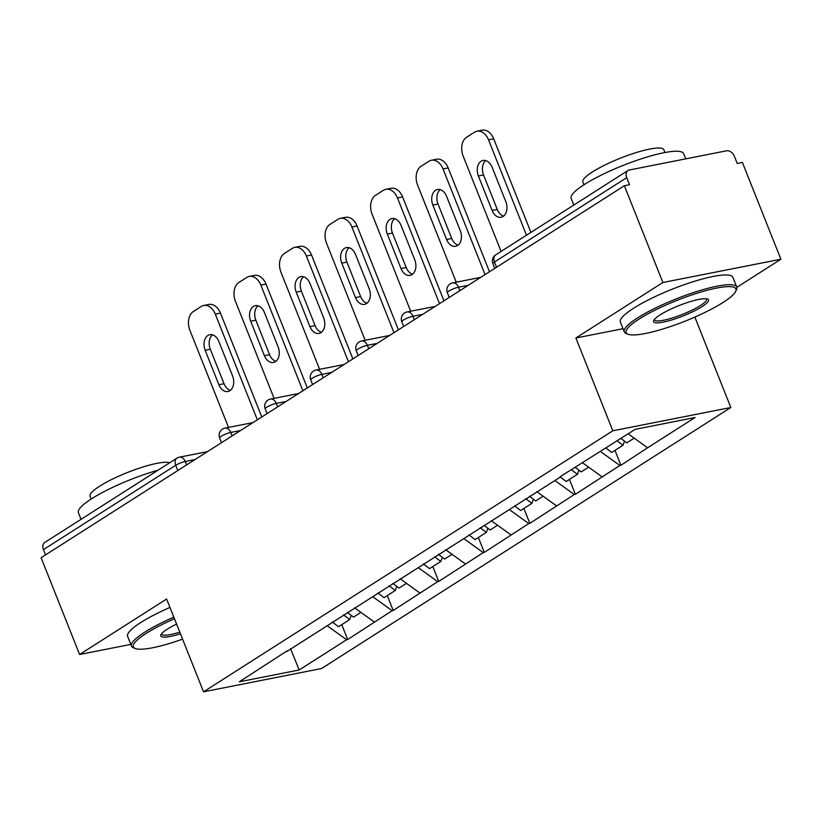 <?xml version="1.0" encoding="UTF-8"?>
<svg xmlns="http://www.w3.org/2000/svg" width="822" height="822" viewBox="0 0 822 822"><rect width="100%" height="100%" fill="white"/><g stroke="black" fill="none" stroke-linecap="round" stroke-linejoin="round"><path stroke-width="1.23" d="M736.841 287.33L780.9 259.228L742.389 162.458L737.231 163.475L734.416 156.406A7.264 5.076 57.5 0 0 726.617 150.796L629.241 170.01A7.264 5.076 57.5 0 0 627.977 170.514A7.264 5.076 57.5 0 0 626.724 177.655L629.529 184.724L624.371 185.741L41.1 557.727L79.611 654.497L130.811 644.397M694.847 317.087L730.83 407.507L321.546 668.533L203.537 691.816L612.811 430.79L730.83 407.507M628.172 433.8L647.602 447.785L695.042 417.525L635.18 429.341L560.193 476.698M647.602 447.785L620.908 465.262L614.979 450.374M600.44 451.494L619.87 465.468L620.908 465.262M619.87 465.468L575.369 494.31L569.441 479.421M554.901 480.531L574.331 494.515L575.369 494.31M574.331 494.515L529.82 523.347L523.902 508.469M509.363 509.578L528.793 523.552L529.82 523.347M528.793 523.552L484.281 552.394L478.363 537.506M463.824 538.616L483.254 552.6L484.281 552.394M483.254 552.6L438.743 581.442L432.814 566.553M418.275 567.663L437.715 581.647L438.743 581.442M437.715 581.647L393.204 610.479L387.275 595.601M372.736 596.71L392.166 610.684L393.204 610.479M392.166 610.684L347.665 639.526L341.736 624.638M327.197 625.748L346.627 639.732L347.665 639.526M346.627 639.732L299.187 669.981L239.325 681.798L286.95 650.962M560.008 477.274L286.765 651.538M582.295 462.601L602.064 476.822M536.756 491.648L556.525 505.869M514.459 506.321L514.654 505.746M491.217 520.696L510.986 534.917M468.92 535.369L469.115 534.793M445.678 549.733L465.447 563.954M423.381 564.406L423.577 563.83M400.139 578.78L419.898 593.001M377.843 593.453L378.028 592.878M354.59 607.828L374.359 622.038M332.304 622.501L332.489 621.925M177.778 470.554L175.692 465.293L43.443 549.63L45.539 554.891M43.443 549.63A7.264 5.076 -122.5 0 1 44.707 542.489L176.946 458.152A7.264 5.076 -122.5 0 0 175.692 465.293A7.264 1.367 -21.7 0 1 185.227 461.481L186.604 464.933M290.526 648.681L299.187 669.981M780.9 259.228L662.881 282.511L624.371 185.741M662.881 282.511L575.883 337.996L612.811 430.79M203.537 691.816L166.609 599.012L79.611 654.497M575.883 337.996L623.014 328.697M228.537 427.409L189.903 330.331A14.529 10.018 -101.2 0 1 193.386 311.497L201.267 306.462A14.529 10.018 -101.2 0 1 203.733 305.465L208.891 304.448A14.529 10.018 78.8 0 1 220.46 313.12L261.786 416.98M220.46 313.12L215.302 314.138L257.348 419.806M215.302 314.138A14.529 10.018 -101.2 0 0 203.733 305.465M218.868 384.717A11.385 7.85 -101.2 0 0 227.93 391.508A11.385 7.85 -101.2 0 0 232.585 375.973L218.868 341.5A11.385 7.85 -101.2 0 0 209.805 334.708A11.385 7.85 -101.2 0 0 205.151 350.254L218.868 384.717L224.026 383.699A11.385 7.85 -101.2 0 0 230.386 390.358M212.518 334.852A11.385 7.85 -101.2 0 0 210.309 349.237L224.026 383.699M351.271 615.421L349.72 619.552L338.479 626.724L332.427 622.1M343.565 614.856L349.72 619.552M347.367 612.431L353.511 617.127L360.94 612.39M274.075 398.362L235.441 301.294A14.529 10.018 -101.2 0 1 238.925 282.449L246.805 277.425A14.529 10.018 -101.2 0 1 249.272 276.428L254.43 275.411A14.529 10.018 78.8 0 1 265.999 284.073L307.336 387.933M265.999 284.073L260.841 285.09L302.897 390.769M260.841 285.09A14.529 10.018 -101.2 0 0 249.272 276.428M264.407 355.679A11.385 7.85 -101.2 0 0 273.469 362.461A11.385 7.85 -101.2 0 0 278.124 346.925L264.407 312.463A11.385 7.85 -101.2 0 0 255.344 305.671A11.385 7.85 -101.2 0 0 250.689 321.207L264.407 355.679L269.565 354.662A11.385 7.85 -101.2 0 0 275.925 361.31M258.057 305.805A11.385 7.85 -101.2 0 0 255.848 320.19L269.565 354.662M396.81 586.374L395.259 590.504L384.018 597.676L377.976 593.063M389.104 585.809L395.259 590.504M392.906 583.394L399.05 588.09L406.489 583.343M319.614 369.325L280.98 272.246A14.529 10.018 -101.2 0 1 284.463 253.402L292.344 248.378A14.529 10.018 -101.2 0 1 294.81 247.381L299.968 246.364A14.529 10.018 78.8 0 1 311.538 255.036L352.874 358.885M311.538 255.036L306.38 256.053L348.436 361.721M306.38 256.053A14.529 10.018 -101.2 0 0 294.81 247.381M309.945 326.632A11.385 7.85 -101.2 0 0 319.008 333.424A11.385 7.85 -101.2 0 0 323.663 317.878L309.956 283.415A11.385 7.85 -101.2 0 0 300.893 276.624A11.385 7.85 -101.2 0 0 296.228 292.17L309.945 326.632L315.103 325.615A11.385 7.85 -101.2 0 0 321.464 332.263M303.595 276.757A11.385 7.85 -101.2 0 0 301.386 291.142L315.103 325.615M442.349 557.337L440.798 561.467L429.557 568.629L423.515 564.015M434.653 556.771L440.798 561.467M438.445 554.347L444.589 559.042L452.028 554.305M365.153 340.277L326.529 243.199A14.529 10.018 -101.2 0 1 330.002 224.365L337.893 219.34A14.529 10.018 -101.2 0 1 340.349 218.333L345.517 217.316A14.529 10.018 78.8 0 1 357.087 225.988L398.413 329.848M357.087 225.988L351.919 227.006L393.974 332.674M351.919 227.006A14.529 10.018 -101.2 0 0 340.349 218.333M355.484 297.585A11.385 7.85 -101.2 0 0 364.547 304.376A11.385 7.85 -101.2 0 0 369.212 288.841L355.494 254.368A11.385 7.85 -101.2 0 0 346.432 247.576A11.385 7.85 -101.2 0 0 341.767 263.122L355.484 297.585L360.653 296.567A11.385 7.85 -101.2 0 0 367.002 303.226M349.134 247.72A11.385 7.85 -101.2 0 0 346.935 262.105L360.653 296.567M487.898 528.289L486.336 532.42L475.095 539.592L469.054 534.968M480.192 527.724L486.336 532.42M483.983 525.299L490.128 530.005L497.567 525.258M410.692 311.23L372.068 214.162A14.529 10.018 -101.2 0 1 375.551 195.317L383.432 190.293A14.529 10.018 -101.2 0 1 385.898 189.296L391.056 188.279A14.529 10.018 78.8 0 1 402.626 196.941L443.952 300.801M402.626 196.941L397.468 197.958L439.513 303.637M397.468 197.958A14.529 10.018 -101.2 0 0 385.898 189.296M401.023 268.547A11.385 7.85 -101.2 0 0 410.096 275.339A11.385 7.85 -101.2 0 0 414.75 259.793L401.033 225.331A11.385 7.85 -101.2 0 0 391.971 218.539A11.385 7.85 -101.2 0 0 387.316 234.075L401.023 268.547L406.191 267.53A11.385 7.85 -101.2 0 0 412.541 274.178M394.673 218.673A11.385 7.85 -101.2 0 0 392.474 233.058L406.191 267.53M533.437 499.252L531.875 503.372L520.634 510.544L514.593 505.931M525.731 498.677L531.875 503.372M529.522 496.262L535.677 500.958L543.106 496.211M456.241 282.193L417.607 185.114A14.529 10.018 -101.2 0 1 421.09 166.27L428.971 161.246A14.529 10.018 -101.2 0 1 431.437 160.249L436.595 159.232A14.529 10.018 78.8 0 1 448.165 167.904L489.491 271.763M448.165 167.904L443.007 168.921L485.052 274.589M443.007 168.921A14.529 10.018 -101.2 0 0 431.437 160.249M446.572 239.5A11.385 7.85 -101.2 0 0 455.635 246.292A11.385 7.85 -101.2 0 0 460.289 230.746L446.572 196.283A11.385 7.85 -101.2 0 0 437.51 189.492A11.385 7.85 -101.2 0 0 432.855 205.038L446.572 239.5L451.73 238.483A11.385 7.85 -101.2 0 0 458.08 245.141M440.222 189.625A11.385 7.85 -101.2 0 0 438.013 204.02L451.73 238.483M578.976 470.205L577.414 474.335L566.183 481.497L560.131 476.883M571.269 469.639L577.414 474.335M575.071 467.215L581.216 471.91L588.644 467.173M174.449 618.74A59.081 11.148 158.3 0 0 146.285 633.33A59.081 11.148 158.3 0 0 135.178 648.476A59.081 11.148 158.3 0 0 182.566 639.115M135.178 648.476L133.349 647.726A60.54 11.416 -21.7 0 1 131.489 646.102A60.54 11.416 -21.7 0 1 144.723 632.2A60.54 11.416 -21.7 0 1 173.822 617.147M180.439 633.772A29.541 5.569 -21.7 0 1 160.927 634.769A29.541 5.569 -21.7 0 1 167.277 629.19A29.541 5.569 -21.7 0 1 176.586 624.083M161.564 633.783A28.092 5.302 158.3 0 0 161.636 634.101A28.092 5.302 158.3 0 0 179.802 632.169M81.039 519.319L78.388 512.651A60.54 11.416 -21.7 0 1 91.622 498.759A60.54 11.416 -21.7 0 1 158.112 470.163M91.201 499.026L90.091 496.221A43.587 8.22 -21.7 0 1 99.616 486.213A43.587 8.22 -21.7 0 1 139.216 468.191A43.587 8.22 -21.7 0 1 169.671 462.796M131.489 646.102L127.626 636.382A60.54 11.416 -21.7 0 1 140.86 622.48A60.54 11.416 -21.7 0 1 169.959 607.427M723.011 302.496A59.081 11.148 158.3 0 0 735.7 291.327A59.081 11.148 158.3 0 0 703.036 291.42A59.081 11.148 158.3 0 0 639.064 319.059A59.081 11.148 158.3 0 0 627.957 334.205A59.081 11.148 158.3 0 0 669.149 326.992A59.081 11.148 158.3 0 0 723.011 302.496M627.957 334.205L626.128 333.455A60.54 11.416 -21.7 0 1 624.268 331.831A60.54 11.416 -21.7 0 1 637.502 317.939A60.54 11.416 -21.7 0 1 697.95 291.142A60.54 11.416 -21.7 0 1 736.759 287.073A60.54 11.416 -21.7 0 1 736.522 289.529L735.7 291.327M702.029 306.637A29.541 5.569 -21.7 0 1 670.043 320.457A29.541 5.569 -21.7 0 1 653.706 320.498A29.541 5.569 -21.7 0 1 660.045 314.918A29.541 5.569 -21.7 0 1 686.987 302.671A29.541 5.569 -21.7 0 1 707.578 299.064A29.541 5.569 -21.7 0 1 702.029 306.637M654.343 319.511A28.092 5.302 158.3 0 0 654.415 319.84A28.092 5.302 158.3 0 0 672.417 317.95A28.092 5.302 158.3 0 0 700.467 305.517A28.092 5.302 158.3 0 0 706.612 299.064A28.092 5.302 158.3 0 0 706.437 298.776M573.807 205.048L571.156 198.39A60.54 11.416 -21.7 0 1 584.401 184.488A60.54 11.416 -21.7 0 1 644.849 157.69A60.54 11.416 -21.7 0 1 683.647 153.622L685.733 158.862M583.98 184.755L582.86 181.96A43.587 8.22 -21.7 0 1 592.395 171.952A43.587 8.22 -21.7 0 1 635.92 152.656A43.587 8.22 -21.7 0 1 663.857 149.727L664.967 152.522M624.268 331.831L620.394 322.111A60.54 11.416 -21.7 0 1 633.628 308.219A60.54 11.416 -21.7 0 1 694.076 281.422A60.54 11.416 -21.7 0 1 732.885 277.343L736.759 287.073M501.091 251.429L463.146 156.077A14.529 10.018 -101.2 0 1 466.629 137.233L474.51 132.208A14.529 10.018 -101.2 0 1 476.976 131.212L482.134 130.184A14.529 10.018 78.8 0 1 493.703 138.856L530.93 232.4M493.703 138.856L488.545 139.874L526.491 235.236M488.545 139.874A14.529 10.018 -101.2 0 0 476.976 131.212M492.111 210.453A11.385 7.85 -101.2 0 0 501.173 217.244A11.385 7.85 -101.2 0 0 505.828 201.709L492.111 167.236A11.385 7.85 -101.2 0 0 483.048 160.454A11.385 7.85 -101.2 0 0 478.394 175.99L492.111 210.453L497.269 209.435A11.385 7.85 -101.2 0 0 503.629 216.094M485.761 160.588A11.385 7.85 -101.2 0 0 483.552 174.973L497.269 209.435M624.514 441.157L622.963 445.288L611.722 452.46L605.896 448.011M617.137 440.839L622.963 445.288M620.929 438.424L626.754 442.873L634.183 438.126M626.724 177.655L494.474 261.992L496.57 267.253M495.728 254.851A7.264 5.076 57.5 0 0 494.474 261.992A7.264 1.367 158.3 0 0 492.892 263.657A7.264 7.264 0 0 1 495.728 254.851L627.977 170.514M195.03 459.549L185.227 461.481A7.264 5.014 78.8 0 0 179.443 457.155A7.264 7.264 0 0 0 176.946 458.152M240.579 430.512L230.776 432.444A7.264 1.367 -21.7 0 0 221.231 436.256A7.264 1.367 158.3 0 0 219.638 437.921A7.264 7.264 0 0 1 224.992 428.108A7.264 5.014 78.8 0 1 230.776 432.444L232.143 435.886M286.118 401.465L276.315 403.397L277.682 406.839M331.656 372.417L321.854 374.359L323.221 377.801M377.195 343.38L367.393 345.312L368.759 348.754M422.734 314.333L412.932 316.265L414.309 319.707M468.273 285.285L458.471 287.227L459.847 290.669M266.77 407.209A7.264 1.367 158.3 0 0 265.187 408.873A7.264 7.264 0 0 1 270.53 399.06A7.264 5.014 78.8 0 1 276.315 403.397A7.264 1.367 -21.7 0 0 266.77 407.209M312.309 378.161A7.264 1.367 158.3 0 0 310.726 379.836A7.264 7.264 0 0 1 316.069 370.023A7.264 5.014 78.8 0 1 321.854 374.359A7.264 1.367 -21.7 0 0 312.309 378.161M357.858 349.124A7.264 1.367 158.3 0 0 356.265 350.788A7.264 7.264 0 0 1 361.608 340.976A7.264 5.014 78.8 0 1 367.393 345.312A7.264 1.367 -21.7 0 0 357.858 349.124M403.397 320.077A7.264 1.367 158.3 0 0 401.804 321.741A7.264 7.264 0 0 1 407.147 311.928A7.264 5.014 78.8 0 1 412.932 316.265A7.264 1.367 -21.7 0 0 403.397 320.077M448.935 291.039A7.264 1.367 158.3 0 0 447.343 292.704A7.264 7.264 0 0 1 452.686 282.891A7.264 5.014 78.8 0 1 458.471 287.227A7.264 1.367 -21.7 0 0 448.935 291.039M205.151 350.254L210.309 349.237M250.689 321.207L255.848 320.19M296.228 292.17L301.386 291.142M341.767 263.122L346.935 262.105M387.316 234.075L392.474 233.058M432.855 205.038L438.013 204.02M478.394 175.99L483.552 174.973M179.443 457.155L207.463 451.627M221.529 442.657L219.638 437.921M224.992 428.108L253.001 422.58M267.068 413.61L265.187 408.873M270.53 399.06L298.54 393.533M312.607 384.573L310.726 379.836M316.069 370.023L344.089 364.495M358.145 355.525L356.265 350.788M361.608 340.976L389.628 335.448M403.694 326.478L401.804 321.741M407.147 311.928L435.167 306.411M449.233 297.441L447.343 292.704M452.686 282.891L480.706 277.363M494.772 268.393L492.892 263.657"/></g></svg>
